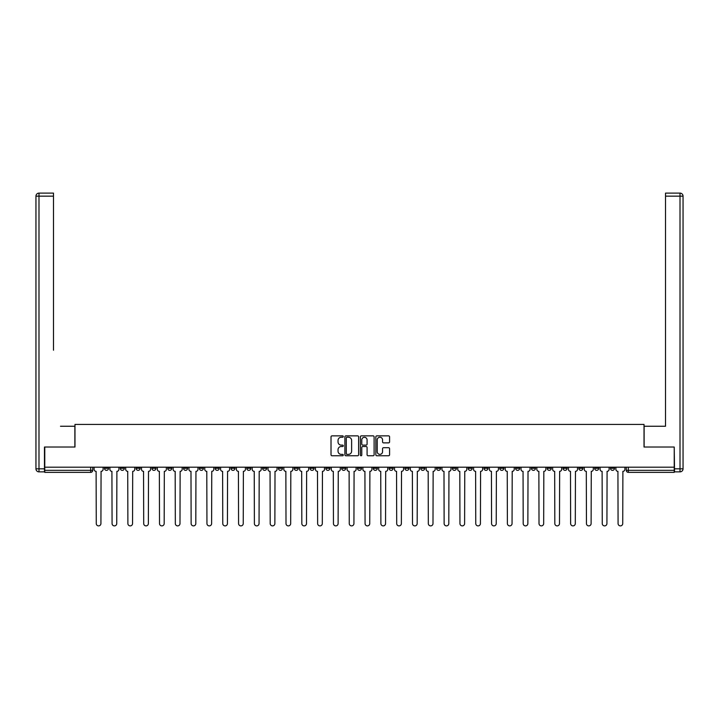 <?xml version="1.0" encoding="UTF-8"?>
<svg xmlns="http://www.w3.org/2000/svg" width="719" height="719" viewBox="0 0 719 719"><rect width="100%" height="100%" fill="white"/><g stroke="black" fill="none" stroke-linecap="round" stroke-linejoin="round"><path stroke-width="1.08" d="M343.287 436.559A0.692 0.692 0 0 0 342.586 435.858L332.016 435.858A0.998 0.998 0 0 0 331.019 436.855L331.019 454.768A0.998 0.998 0 0 0 332.016 455.756L342.586 455.756A0.692 0.692 0 0 0 343.287 455.064A0.692 0.692 0 0 0 342.586 454.363L341.219 454.363A3.182 3.182 0 0 1 338.038 451.181L338.038 449.69A3.182 3.182 0 0 1 341.219 446.508L342.586 446.508A0.692 0.692 0 0 0 343.287 445.807A0.692 0.692 0 0 0 342.586 445.115L341.219 445.115A3.182 3.182 0 0 1 338.038 441.933L338.038 440.441A3.182 3.182 0 0 1 341.219 437.251L342.586 437.251A0.692 0.692 0 0 0 343.287 436.559M531.413 467.197L531.413 468.312L535.466 468.312A2.031 2.031 0 0 1 533.435 470.343A2.031 2.031 0 0 1 531.413 468.312L531.413 467.197M515.595 467.197L515.595 468.312L519.657 468.312A2.031 2.031 0 0 1 517.626 470.343A2.031 2.031 0 0 1 515.595 468.312L515.595 467.197M420.723 467.197L420.723 468.312L424.776 468.312A2.031 2.031 0 0 1 422.754 470.343A2.031 2.031 0 0 1 420.723 468.312L420.723 467.197M404.914 467.197L404.914 468.312L408.967 468.312A2.031 2.031 0 0 1 406.936 470.343A2.031 2.031 0 0 1 404.914 468.312L404.914 467.197M389.096 467.197L389.096 468.312L393.149 468.312A2.031 2.031 0 0 1 391.127 470.343A2.031 2.031 0 0 1 389.096 468.312L389.096 467.197M357.469 467.197L357.469 468.312L361.531 468.312A2.031 2.031 0 0 1 359.5 470.343A2.031 2.031 0 0 1 357.469 468.312L357.469 467.197M325.851 468.312L325.851 467.197L325.851 468.312A2.031 2.031 0 0 0 327.873 470.343A2.031 2.031 0 0 1 325.851 468.312L329.904 468.312A2.031 2.031 0 0 1 327.873 470.343A2.031 2.031 0 0 0 329.904 468.312L329.904 467.197L329.904 468.312M310.033 468.312L310.033 467.197L310.033 468.312A2.031 2.031 0 0 0 312.064 470.343A2.031 2.031 0 0 1 310.033 468.312L314.086 468.312A2.031 2.031 0 0 1 312.064 470.343M294.224 468.312L294.224 467.197L294.224 468.312A2.031 2.031 0 0 0 296.246 470.343A2.031 2.031 0 0 1 294.224 468.312L298.277 468.312A2.031 2.031 0 0 1 296.246 470.343A2.031 2.031 0 0 0 298.277 468.312L298.277 467.197L298.277 468.312M278.406 467.197L278.406 468.312L282.468 468.312A2.031 2.031 0 0 1 280.437 470.343A2.031 2.031 0 0 1 278.406 468.312L278.406 467.197M262.597 467.197L262.597 468.312L266.65 468.312A2.031 2.031 0 0 1 264.628 470.343A2.031 2.031 0 0 1 262.597 468.312L262.597 467.197M246.788 467.197L246.788 468.312L250.841 468.312A2.031 2.031 0 0 1 248.81 470.343A2.031 2.031 0 0 1 246.788 468.312L246.788 467.197M230.97 468.312L230.97 467.197L230.97 468.312A2.031 2.031 0 0 0 233.001 470.343A2.031 2.031 0 0 1 230.97 468.312L235.023 468.312A2.031 2.031 0 0 1 233.001 470.343M199.343 468.312L199.343 467.197L199.343 468.312A2.031 2.031 0 0 0 201.374 470.343A2.031 2.031 0 0 1 199.343 468.312L203.405 468.312A2.031 2.031 0 0 1 201.374 470.343A2.031 2.031 0 0 0 203.405 468.312L203.405 467.197L203.405 468.312M183.534 468.312L183.534 467.197L183.534 468.312A2.031 2.031 0 0 0 185.565 470.343A2.031 2.031 0 0 1 183.534 468.312L187.587 468.312A2.031 2.031 0 0 1 185.565 470.343A2.031 2.031 0 0 0 187.587 468.312L187.587 467.197L187.587 468.312M167.725 468.312L167.725 467.197L167.725 468.312A2.031 2.031 0 0 0 169.747 470.343A2.031 2.031 0 0 1 167.725 468.312L171.778 468.312A2.031 2.031 0 0 1 169.747 470.343A2.031 2.031 0 0 0 171.778 468.312L171.778 467.197L171.778 468.312M151.907 468.312L151.907 467.197L151.907 468.312A2.031 2.031 0 0 0 153.938 470.343A2.031 2.031 0 0 1 151.907 468.312L155.96 468.312A2.031 2.031 0 0 1 153.938 470.343M136.098 468.312L136.098 467.197L136.098 468.312A2.031 2.031 0 0 0 138.12 470.343A2.031 2.031 0 0 1 136.098 468.312L140.151 468.312A2.031 2.031 0 0 1 138.12 470.343A2.031 2.031 0 0 0 140.151 468.312L140.151 467.197L140.151 468.312M120.28 468.312L120.28 467.197L120.28 468.312A2.031 2.031 0 0 0 122.311 470.343A2.031 2.031 0 0 1 120.28 468.312L124.342 468.312A2.031 2.031 0 0 1 122.311 470.343A2.031 2.031 0 0 0 124.342 468.312L124.342 467.197L124.342 468.312M388.575 442.877A0.998 0.998 0 0 0 389.572 441.879L389.572 436.855A0.998 0.998 0 0 0 388.575 435.858L376.837 435.858A0.998 0.998 0 0 0 375.839 436.855L375.839 454.768A0.998 0.998 0 0 0 376.837 455.756L388.575 455.756A0.998 0.998 0 0 0 389.572 454.768L389.572 448.692A0.998 0.998 0 0 0 388.575 447.703L383.551 447.703A0.998 0.998 0 0 0 382.562 448.692L382.562 451.703A2.66 2.66 0 0 1 379.893 454.363A2.66 2.66 0 0 1 377.232 451.703L377.232 439.911A2.66 2.66 0 0 1 379.893 437.251A2.66 2.66 0 0 1 382.562 439.911L382.562 441.879A0.998 0.998 0 0 0 383.551 442.877L388.575 442.877M46.996 193.114L38.988 193.114L53.485 193.114L46.996 193.114L53.485 193.114L53.485 196.152L38.988 196.152L38.988 468.824L44.461 468.824L44.461 447.029L74.974 447.029L74.974 424.426L644.026 424.426L644.026 447.029L674.233 447.029L674.233 467.197L44.767 467.197L44.767 470.343L92.715 470.343L92.715 467.197L92.715 470.343A2.031 2.031 0 0 1 90.684 472.365L44.767 472.365L44.767 470.343M44.767 447.029L44.767 467.197M358.628 436.855A0.998 0.998 0 0 0 357.631 435.858L345.893 435.858A0.998 0.998 0 0 0 344.895 436.855L344.895 454.768A0.998 0.998 0 0 0 345.893 455.756L357.631 455.756A0.998 0.998 0 0 0 358.628 454.768L358.628 436.855M361.369 435.858L373.107 435.858A0.998 0.998 0 0 1 374.105 436.855L374.105 454.768A0.998 0.998 0 0 1 373.107 455.756L368.083 455.756A0.998 0.998 0 0 1 367.085 454.768L367.085 447.506A0.998 0.998 0 0 0 366.088 446.508L362.762 446.508A0.998 0.998 0 0 0 361.765 447.506L361.765 455.064A0.692 0.692 0 0 1 361.064 455.756A0.692 0.692 0 0 1 360.372 455.064L360.372 436.855A0.998 0.998 0 0 1 361.369 435.858M626.285 467.197L626.285 470.343L674.233 470.343L674.233 472.365L628.316 472.365A2.031 2.031 0 0 1 626.285 470.343A2.031 2.031 0 0 0 628.316 472.365L628.316 467.197M674.233 467.197L674.233 470.343M614.529 467.197L614.529 468.312A2.031 2.031 0 0 1 612.498 470.343A2.031 2.031 0 0 1 610.476 468.312L614.529 468.312M610.476 467.197L610.476 468.312M598.72 467.197L598.72 468.312A2.031 2.031 0 0 1 596.689 470.343A2.031 2.031 0 0 1 594.658 468.312L598.72 468.312M594.658 467.197L594.658 468.312M582.902 467.197L582.902 468.312A2.031 2.031 0 0 1 580.88 470.343A2.031 2.031 0 0 1 578.849 468.312A2.031 2.031 0 0 0 580.88 470.343M578.849 467.197L578.849 468.312L582.902 468.312M567.093 467.197L567.093 468.312A2.031 2.031 0 0 1 565.062 470.343A2.031 2.031 0 0 1 563.04 468.312L567.093 468.312M563.04 467.197L563.04 468.312M551.275 467.197L551.275 468.312A2.031 2.031 0 0 1 549.253 470.343A2.031 2.031 0 0 1 547.222 468.312L551.275 468.312M547.222 467.197L547.222 468.312M535.466 467.197L535.466 468.312M519.657 467.197L519.657 468.312L519.657 467.197M503.839 467.197L503.839 468.312A2.031 2.031 0 0 1 501.817 470.343A2.031 2.031 0 0 1 499.786 468.312L503.839 468.312M499.786 467.197L499.786 468.312M488.03 467.197L488.03 468.312A2.031 2.031 0 0 1 485.999 470.343A2.031 2.031 0 0 1 483.977 468.312L488.03 468.312M483.977 467.197L483.977 468.312M472.212 467.197L472.212 468.312A2.031 2.031 0 0 1 470.19 470.343A2.031 2.031 0 0 1 468.159 468.312L472.212 468.312M468.159 467.197L468.159 468.312M456.403 467.197L456.403 468.312A2.031 2.031 0 0 1 454.372 470.343A2.031 2.031 0 0 1 452.35 468.312L456.403 468.312M452.35 467.197L452.35 468.312M440.594 467.197L440.594 468.312A2.031 2.031 0 0 1 438.563 470.343A2.031 2.031 0 0 1 436.532 468.312L440.594 468.312M436.532 467.197L436.532 468.312M424.776 467.197L424.776 468.312A2.031 2.031 0 0 1 422.754 470.343M408.967 467.197L408.967 468.312M393.149 468.312L393.149 467.197L393.149 468.312A2.031 2.031 0 0 1 391.127 470.343M377.34 467.197L377.34 468.312A2.031 2.031 0 0 1 375.309 470.343A2.031 2.031 0 0 1 373.287 468.312A2.031 2.031 0 0 0 375.309 470.343A2.031 2.031 0 0 0 377.34 468.312L373.287 468.312L373.287 467.197M361.531 468.312L361.531 467.197L361.531 468.312A2.031 2.031 0 0 1 359.5 470.343M345.713 467.197L345.713 468.312A2.031 2.031 0 0 1 343.691 470.343A2.031 2.031 0 0 1 341.66 468.312A2.031 2.031 0 0 0 343.691 470.343M341.66 467.197L341.66 468.312L345.713 468.312M314.086 467.197L314.086 468.312L314.086 467.197M282.468 468.312L282.468 467.197L282.468 468.312A2.031 2.031 0 0 1 280.437 470.343M266.65 468.312L266.65 467.197L266.65 468.312A2.031 2.031 0 0 1 264.628 470.343M250.841 468.312L250.841 467.197L250.841 468.312A2.031 2.031 0 0 1 248.81 470.343M235.023 467.197L235.023 468.312L235.023 467.197M219.214 468.312L219.214 467.197L219.214 468.312A2.031 2.031 0 0 1 217.183 470.343A2.031 2.031 0 0 1 215.161 468.312L219.214 468.312A2.031 2.031 0 0 1 217.183 470.343M215.161 467.197L215.161 468.312M155.96 467.197L155.96 468.312L155.96 467.197M108.524 467.197L108.524 468.312A2.031 2.031 0 0 1 106.502 470.343A2.031 2.031 0 0 1 104.471 468.312A2.031 2.031 0 0 0 106.502 470.343A2.031 2.031 0 0 0 108.524 468.312L108.524 467.197M104.471 467.197L104.471 468.312L108.524 468.312M90.684 467.197L90.684 472.365A2.031 2.031 0 0 0 92.715 470.343M346.989 437.251A0.692 0.692 0 0 0 346.288 437.952L346.288 453.671A0.692 0.692 0 0 0 346.989 454.363L348.427 454.363A3.182 3.182 0 0 0 351.618 451.181L351.618 440.441A3.182 3.182 0 0 0 348.427 437.251L346.989 437.251M367.085 439.965A2.66 2.66 0 0 0 364.425 437.305A2.66 2.66 0 0 0 361.765 439.965L361.765 444.117A0.998 0.998 0 0 0 362.762 445.115L366.088 445.115A0.998 0.998 0 0 0 367.085 444.117L367.085 439.965M94.081 467.197L94.081 469.327A2.031 2.031 0 0 0 96.112 471.349L96.265 523.558A2.328 2.328 0 0 0 98.593 525.886A2.328 2.328 0 0 0 100.921 523.558L101.073 471.349A2.031 2.031 0 0 0 103.105 469.327L103.105 467.197M109.89 467.197L109.89 469.327A2.031 2.031 0 0 0 111.921 471.349L112.074 523.558A2.328 2.328 0 0 0 114.402 525.886A2.328 2.328 0 0 0 116.739 523.558L116.891 471.349A2.031 2.031 0 0 0 118.914 469.327L118.914 467.197M125.708 467.197L125.708 469.327A2.031 2.031 0 0 0 127.73 471.349L127.883 523.558A2.328 2.328 0 0 0 130.22 525.886A2.328 2.328 0 0 0 132.548 523.558L132.7 471.349A2.031 2.031 0 0 0 134.732 469.327L134.732 467.197M74.875 447.029L74.875 426.25L60.477 426.25M53.485 196.152L53.485 350.225M44.461 468.824L44.461 471.862L38.988 471.862A3.038 3.038 0 0 1 35.95 468.824L35.95 196.152A3.038 3.038 0 0 1 38.988 193.114A3.038 3.038 0 0 0 35.95 196.152A3.038 3.038 0 0 1 38.988 193.114A3.038 3.038 0 0 0 35.95 196.152L38.988 196.152L38.988 193.114M658.523 426.25L665.515 426.25L665.515 193.114L680.012 193.114L665.515 193.114M644.125 447.029L644.125 426.25L665.515 426.25L665.515 350.225M674.539 468.824L680.012 468.824L680.012 196.152L683.05 196.152A3.038 3.038 0 0 0 680.012 193.114A3.038 3.038 0 0 1 683.05 196.152L683.05 468.824A3.038 3.038 0 0 1 680.012 471.862L674.539 471.862L674.233 447.029M680.012 471.862A3.038 3.038 0 0 0 683.05 468.824L680.012 468.824L680.012 471.862M141.517 467.197L141.517 469.327A2.031 2.031 0 0 0 143.548 471.349L143.701 523.558A2.328 2.328 0 0 0 146.029 525.886A2.328 2.328 0 0 0 148.366 523.558L148.509 471.349A2.031 2.031 0 0 0 150.541 469.327L150.541 467.197M157.335 467.197L157.335 469.327A2.031 2.031 0 0 0 159.357 471.349L159.51 523.558A2.328 2.328 0 0 0 161.847 525.886A2.328 2.328 0 0 0 164.175 523.558L164.327 471.349A2.031 2.031 0 0 0 166.35 469.327L166.35 467.197M173.144 467.197L173.144 469.327A2.031 2.031 0 0 0 175.175 471.349L175.328 523.558A2.328 2.328 0 0 0 177.656 525.886A2.328 2.328 0 0 0 179.984 523.558L180.136 471.349A2.031 2.031 0 0 0 182.168 469.327L182.168 467.197M188.953 467.197L188.953 469.327A2.031 2.031 0 0 0 190.984 471.349L191.137 523.558A2.328 2.328 0 0 0 193.465 525.886A2.328 2.328 0 0 0 195.802 523.558L195.954 471.349A2.031 2.031 0 0 0 197.977 469.327L197.977 467.197M204.771 467.197L204.771 469.327A2.031 2.031 0 0 0 206.793 471.349L206.946 523.558A2.328 2.328 0 0 0 209.283 525.886A2.328 2.328 0 0 0 211.611 523.558L211.763 471.349A2.031 2.031 0 0 0 213.795 469.327L213.795 467.197M220.58 467.197L220.58 469.327A2.031 2.031 0 0 0 222.611 471.349L222.764 523.558A2.328 2.328 0 0 0 225.092 525.886A2.328 2.328 0 0 0 227.429 523.558L227.572 471.349A2.031 2.031 0 0 0 229.604 469.327L229.604 467.197M236.398 467.197L236.398 469.327A2.031 2.031 0 0 0 238.42 471.349L238.573 523.558A2.328 2.328 0 0 0 240.91 525.886A2.328 2.328 0 0 0 243.238 523.558L243.39 471.349A2.031 2.031 0 0 0 245.413 469.327L245.413 467.197M252.207 467.197L252.207 469.327A2.031 2.031 0 0 0 254.238 471.349L254.391 523.558A2.328 2.328 0 0 0 256.719 525.886A2.328 2.328 0 0 0 259.047 523.558L259.2 471.349A2.031 2.031 0 0 0 261.231 469.327L261.231 467.197M268.016 467.197L268.016 469.327A2.031 2.031 0 0 0 270.047 471.349L270.2 523.558A2.328 2.328 0 0 0 272.528 525.886A2.328 2.328 0 0 0 274.865 523.558L275.018 471.349A2.031 2.031 0 0 0 277.04 469.327L277.04 467.197M283.834 467.197L283.834 469.327A2.031 2.031 0 0 0 285.856 471.349L286.009 523.558A2.328 2.328 0 0 0 288.346 525.886A2.328 2.328 0 0 0 290.674 523.558L290.827 471.349A2.031 2.031 0 0 0 292.858 469.327L292.858 467.197M299.643 467.197L299.643 469.327A2.031 2.031 0 0 0 301.674 471.349L301.827 523.558A2.328 2.328 0 0 0 304.155 525.886A2.328 2.328 0 0 0 306.492 523.558L306.636 471.349A2.031 2.031 0 0 0 308.667 469.327L308.667 467.197M315.461 467.197L315.461 469.327A2.031 2.031 0 0 0 317.483 471.349L317.636 523.558A2.328 2.328 0 0 0 319.973 525.886A2.328 2.328 0 0 0 322.301 523.558L322.454 471.349A2.031 2.031 0 0 0 324.476 469.327L324.476 467.197M331.27 467.197L331.27 469.327A2.031 2.031 0 0 0 333.301 471.349L333.454 523.558A2.328 2.328 0 0 0 335.782 525.886A2.328 2.328 0 0 0 338.11 523.558L338.263 471.349A2.031 2.031 0 0 0 340.294 469.327L340.294 467.197M347.079 467.197L347.079 469.327A2.031 2.031 0 0 0 349.11 471.349L349.263 523.558A2.328 2.328 0 0 0 351.591 525.886A2.328 2.328 0 0 0 353.928 523.558L354.081 471.349A2.031 2.031 0 0 0 356.103 469.327L356.103 467.197M362.897 467.197L362.897 469.327A2.031 2.031 0 0 0 364.919 471.349L365.072 523.558A2.328 2.328 0 0 0 367.409 525.886A2.328 2.328 0 0 0 369.737 523.558L369.89 471.349A2.031 2.031 0 0 0 371.921 469.327L371.921 467.197M378.706 467.197L378.706 469.327A2.031 2.031 0 0 0 380.737 471.349L380.89 523.558A2.328 2.328 0 0 0 383.218 525.886A2.328 2.328 0 0 0 385.546 523.558L385.699 471.349A2.031 2.031 0 0 0 387.73 469.327L387.73 467.197M394.524 467.197L394.524 469.327A2.031 2.031 0 0 0 396.546 471.349L396.699 523.558A2.328 2.328 0 0 0 399.027 525.886A2.328 2.328 0 0 0 401.364 523.558L401.517 471.349A2.031 2.031 0 0 0 403.539 469.327L403.539 467.197M410.333 467.197L410.333 469.327A2.031 2.031 0 0 0 412.364 471.349L412.508 523.558A2.328 2.328 0 0 0 414.845 525.886A2.328 2.328 0 0 0 417.173 523.558L417.326 471.349A2.031 2.031 0 0 0 419.357 469.327L419.357 467.197M426.142 467.197L426.142 469.327A2.031 2.031 0 0 0 428.173 471.349L428.326 523.558A2.328 2.328 0 0 0 430.654 525.886A2.328 2.328 0 0 0 432.991 523.558L433.144 471.349A2.031 2.031 0 0 0 435.166 469.327L435.166 467.197M441.96 467.197L441.96 469.327A2.031 2.031 0 0 0 443.983 471.349L444.135 523.558A2.328 2.328 0 0 0 446.472 525.886A2.328 2.328 0 0 0 448.8 523.558L448.953 471.349A2.031 2.031 0 0 0 450.984 469.327L450.984 467.197M457.769 467.197L457.769 469.327A2.031 2.031 0 0 0 459.801 471.349L459.953 523.558A2.328 2.328 0 0 0 462.281 525.886A2.328 2.328 0 0 0 464.609 523.558L464.762 471.349A2.031 2.031 0 0 0 466.793 469.327L466.793 467.197M473.587 467.197L473.587 469.327A2.031 2.031 0 0 0 475.61 471.349L475.762 523.558A2.328 2.328 0 0 0 478.09 525.886A2.328 2.328 0 0 0 480.427 523.558L480.58 471.349A2.031 2.031 0 0 0 482.602 469.327L482.602 467.197M489.396 467.197L489.396 469.327A2.031 2.031 0 0 0 491.428 471.349L491.571 523.558A2.328 2.328 0 0 0 493.908 525.886A2.328 2.328 0 0 0 496.236 523.558L496.389 471.349A2.031 2.031 0 0 0 498.42 469.327L498.42 467.197M505.205 467.197L505.205 469.327A2.031 2.031 0 0 0 507.237 471.349L507.389 523.558A2.328 2.328 0 0 0 509.717 525.886A2.328 2.328 0 0 0 512.054 523.558L512.207 471.349A2.031 2.031 0 0 0 514.229 469.327L514.229 467.197M521.023 467.197L521.023 469.327A2.031 2.031 0 0 0 523.046 471.349L523.198 523.558A2.328 2.328 0 0 0 525.535 525.886A2.328 2.328 0 0 0 527.863 523.558L528.016 471.349A2.031 2.031 0 0 0 530.047 469.327L530.047 467.197M536.832 467.197L536.832 469.327A2.031 2.031 0 0 0 538.864 471.349L539.016 523.558A2.328 2.328 0 0 0 541.344 525.886A2.328 2.328 0 0 0 543.672 523.558L543.825 471.349A2.031 2.031 0 0 0 545.856 469.327L545.856 467.197M552.65 467.197L552.65 469.327A2.031 2.031 0 0 0 554.673 471.349L554.825 523.558A2.328 2.328 0 0 0 557.153 525.886A2.328 2.328 0 0 0 559.49 523.558L559.643 471.349A2.031 2.031 0 0 0 561.665 469.327L561.665 467.197M568.459 467.197L568.459 469.327A2.031 2.031 0 0 0 570.491 471.349L570.634 523.558A2.328 2.328 0 0 0 572.971 525.886A2.328 2.328 0 0 0 575.299 523.558L575.452 471.349A2.031 2.031 0 0 0 577.483 469.327L577.483 467.197M584.268 467.197L584.268 469.327A2.031 2.031 0 0 0 586.3 471.349L586.452 523.558A2.328 2.328 0 0 0 588.78 525.886A2.328 2.328 0 0 0 591.117 523.558L591.27 471.349A2.031 2.031 0 0 0 593.292 469.327L593.292 467.197M600.086 467.197L600.086 469.327A2.031 2.031 0 0 0 602.109 471.349L602.261 523.558A2.328 2.328 0 0 0 604.598 525.886A2.328 2.328 0 0 0 606.926 523.558L607.079 471.349A2.031 2.031 0 0 0 609.11 469.327L609.11 467.197M615.895 467.197L615.895 469.327A2.031 2.031 0 0 0 617.927 471.349L618.079 523.558A2.328 2.328 0 0 0 620.407 525.886A2.328 2.328 0 0 0 622.735 523.558L622.888 471.349A2.031 2.031 0 0 0 624.919 469.327L624.919 467.197M38.988 471.862L38.988 468.824L35.95 468.824M680.012 193.114L680.012 196.152L665.515 196.152"/></g></svg>
